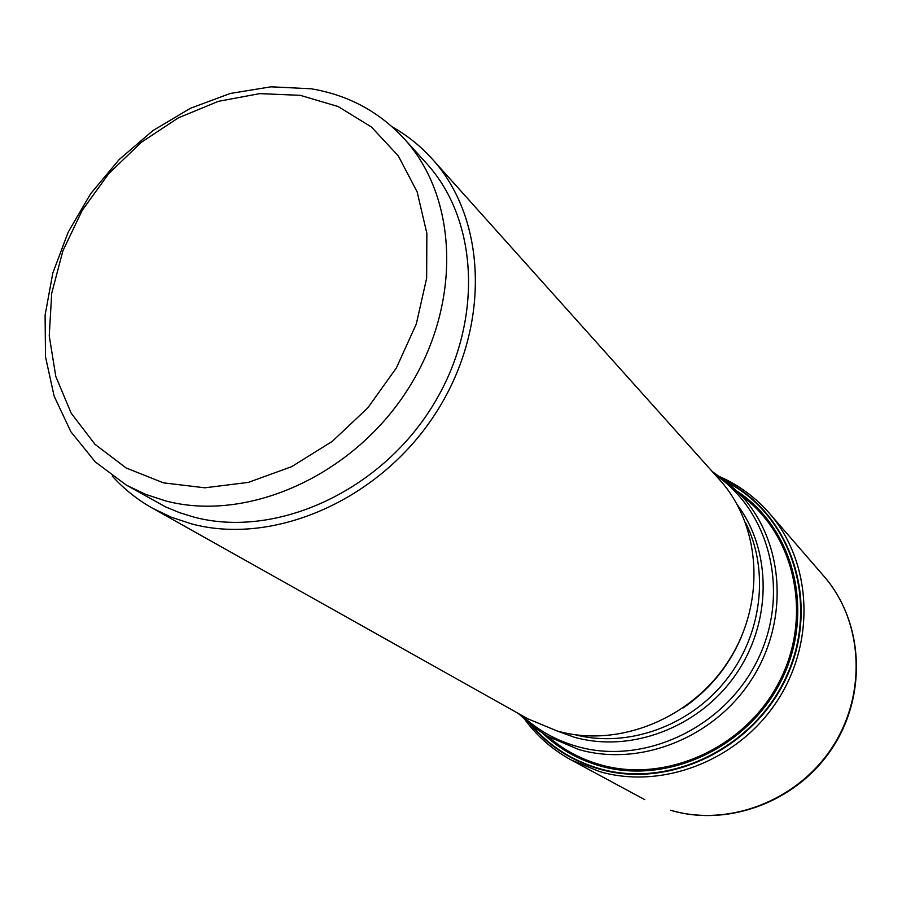 <?xml version="1.0" encoding="UTF-8"?>
<svg xmlns="http://www.w3.org/2000/svg" width="902" height="902" viewBox="0 0 902 902"><rect width="100%" height="100%" fill="white"/><g stroke="black" fill="none" stroke-linecap="round" stroke-linejoin="round"><path stroke-width="1.35" d="M530.624 724.678C548.653 746.01 571.349 760.747 598.725 768.887C669.836 790.107 756.71 747.51 788.134 673.738C820.29 600.236 790.411 513.712 725.884 481.116M532.157 725.896C549.961 746.349 572.161 760.521 598.748 768.414C669.318 789.442 755.493 747.544 787.198 674.549C819.602 601.814 790.941 515.662 727.395 482.356M392.246 126.878C407.276 135.379 420.625 146.124 432.317 159.113L719.638 479.774C761.243 525.719 766.012 602.964 728.5 660.963C691.259 719.119 617.644 748.389 557.098 730.947L527.963 718.871L152.472 508.198C137.251 499.618 123.867 488.918 112.288 476.109M432.317 159.113C487.757 220.02 490.789 329.478 434.674 414.773C378.953 500.272 273.734 545.902 191.619 523.904L171.391 517.252L152.472 508.198M404.017 138.547L426.308 163.172C480.394 221.982 483.664 328.057 429.476 410.85C375.672 493.845 273.712 538.347 193.998 517.117L179.509 512.652L165.675 506.924L126.246 485.05L145.323 494.251L165.788 500.948C246.956 522.405 351.205 476.606 406.419 391.547C462.027 306.703 458.994 198.316 404.017 138.547C378.896 111.487 347.901 94.902 311.021 88.768L271.006 86.817L230.258 93.47L190.378 108.296L152.912 130.61L119.256 159.451L90.662 193.704L68.225 232.051L52.812 273.069L45.1 315.193L45.495 356.786L54.143 396.181L70.875 431.731L95.195 461.835L126.246 485.05M300.253 95.33L259.708 93.628L218.442 101.317L178.348 117.858L141.231 142.369L108.714 173.68L82.206 210.38L62.892 250.846L51.707 293.285L49.249 335.826L55.8 376.472L71.235 413.285L95.037 444.37L126.235 468.025L163.442 482.841L204.855 487.802L248.354 482.39L291.605 466.695L332.184 441.428L367.779 407.896L396.361 367.971L416.329 323.908L426.646 278.188L426.86 233.381L417.152 191.889L398.267 155.843L371.398 126.979L338.126 106.537L300.253 95.33M720.619 477.113C739.414 485.535 755.65 497.577 769.338 513.227C811.834 561.766 816.163 641.66 777.129 701.068C738.343 760.623 662.248 789.972 599.458 771.537L571.428 760.104C553.073 750.103 537.705 736.799 525.336 720.202M823.921 576.243C863.304 621.309 867.656 694.089 832.602 747.611C797.785 801.292 728.726 827.506 670.761 810.323L670.547 810.233C728.162 827.326 797.278 801.1 832.219 747.284C867.386 693.615 863.022 620.937 823.921 576.243L769.338 513.227C755.572 497.487 739.245 485.389 720.36 476.921M548.123 736.618C563.085 749.585 580.268 758.898 599.683 764.558C665.248 783.906 745.041 748.232 778.933 682.431C813.311 616.844 795.406 534.796 741.331 495.593M737.238 491.297C794.256 528.854 815.363 612.278 781.527 680.052C748.232 748.062 666.488 785.586 599.402 765.742C577.81 759.405 559.014 748.683 543.038 733.552M712.208 471.487L728.433 483.213L742.82 497.25C784.56 543.917 789.194 621.681 751.377 679.837C713.82 738.14 639.721 767.23 578.656 749.494L547.548 736.291L533.229 726.719L518.255 713.426M714.869 474.463C770.736 511.93 790.772 594.441 756.902 661.403C723.573 728.602 642.788 765.742 576.626 746.337C555.655 740.249 537.355 729.932 521.739 715.387M737.385 504.917C772.191 551.359 772.011 623.079 735.153 675.44C698.464 727.914 630.351 753.294 573.988 737.114L556.365 730.733M742.662 633.79C730.259 664.402 710.472 689.083 683.288 707.844M745.402 522.382C769.801 570.346 762.19 635.098 725.49 680.841C688.812 726.617 627.273 748.141 575.149 734.758M644.795 799.679L571.428 760.104"/></g></svg>
